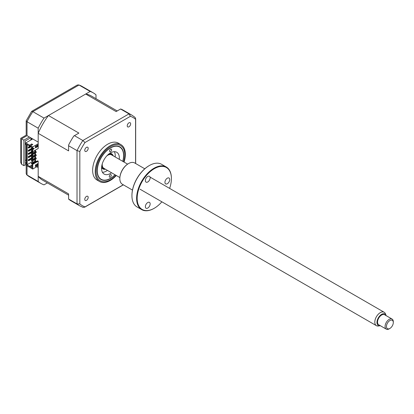 <?xml version="1.0" encoding="UTF-8"?>
<svg xmlns="http://www.w3.org/2000/svg" width="414" height="414" viewBox="0 0 414 414"><rect width="100%" height="100%" fill="white"/><g stroke="black" fill="none" stroke-linecap="round" stroke-linejoin="round"><path stroke-width="0.62" d="M95.996 98.692L95.996 94.816A52.304 30.196 120 0 0 93.248 92.855A52.304 30.196 120 0 0 90.169 91.453L44.019 118.099L32.856 111.651A52.304 30.196 120 0 0 27.029 121.747L27.029 135.657L29.358 137.003L23.877 140.165L21.549 138.819C20.441 138.183 20.441 138.183 21.549 138.819L21.549 164.286L23.877 165.631L25.797 164.524M36.753 166.738L38.191 167.566L38.191 181.482A52.304 30.196 120 0 0 40.945 183.443A52.304 30.196 120 0 0 44.019 184.846L47.377 182.905M23.877 140.165L23.877 165.631M90.169 91.453L79.007 85.01L32.856 111.651L31.614 111.387L26.18 120.805L27.029 121.747L38.191 128.19L38.191 142.1L29.358 137.003M44.019 118.099A52.304 30.196 120 0 0 38.191 128.19M26.346 162.624L25.249 163.256L25.249 140.957L30.729 137.795M26.346 159.933L25.249 160.57M31.138 138.98L31.138 138.426A4.844 2.794 120 0 0 31.599 138.297M38.191 181.482L26.734 174.827L26.18 173.606L26.18 165.295M31.614 111.387L77.34 84.989L79.007 85.01A52.304 30.196 120 0 1 82.081 86.407L93.248 92.855M26.18 120.805L26.18 135.166L20.7 138.328L20.7 162.402L21.549 164.286M27.029 135.657C25.922 135.016 25.922 135.016 27.029 135.657L21.549 138.819M111.325 175.339A1.454 0.838 -60 0 1 110.683 176.794A1.454 0.838 -60 0 1 109.57 177.176A1.454 0.838 -60 0 1 109.27 176.493A1.454 0.838 -60 0 1 109.912 175.039A1.454 0.838 -60 0 1 111.024 174.656A1.454 0.838 -60 0 1 111.325 175.339M122.777 161.346A18.594 10.738 120 0 0 123.595 155.793A18.594 10.738 120 0 0 123.595 155.586A18.594 10.738 120 0 0 110.538 147.943A18.594 10.738 120 0 0 97.3 170.563A18.594 10.738 120 0 0 110.45 178.362A18.594 10.738 120 0 0 115.025 174.77M111.625 149.863A1.454 0.838 -60 0 1 110.983 151.317A1.454 0.838 -60 0 1 109.87 151.7A1.454 0.838 -60 0 1 109.57 151.017A1.454 0.838 -60 0 1 110.212 149.563A1.454 0.838 -60 0 1 111.325 149.18A1.454 0.838 -60 0 1 111.625 149.863M111.537 172.752A12.591 7.271 -60 0 1 104.152 174.082A12.591 7.271 -60 0 1 101.544 168.177A12.591 7.271 -60 0 1 107.097 155.586A12.591 7.271 -60 0 1 116.743 152.274A12.591 7.271 -60 0 1 119.351 158.179A12.591 7.271 -60 0 1 119.284 159.333M114.342 151.684A12.591 7.271 -60 0 1 115.242 155.809A12.591 7.271 -60 0 1 115.175 156.958M107.428 170.382A12.591 7.271 -60 0 1 102.444 172.302M128.94 122.844A2.422 1.397 120 0 0 127.357 124.981A2.422 1.397 120 0 0 127.729 126.922A2.422 1.397 120 0 0 128.94 126.798A2.422 1.397 120 0 0 130.519 124.666A2.422 1.397 120 0 0 130.151 122.725A2.422 1.397 120 0 0 128.94 122.844M86.479 196.391A2.422 1.397 120 0 0 84.896 198.529A2.422 1.397 120 0 0 85.268 200.469A2.422 1.397 120 0 0 86.479 200.345A2.422 1.397 120 0 0 88.058 198.213A2.422 1.397 120 0 0 87.685 196.272A2.422 1.397 120 0 0 86.479 196.391M86.479 147.363A2.422 1.397 120 0 0 84.896 149.495A2.422 1.397 120 0 0 85.268 151.436A2.422 1.397 120 0 0 86.479 151.317A2.422 1.397 120 0 0 88.058 149.18A2.422 1.397 120 0 0 87.685 147.239A2.422 1.397 120 0 0 86.479 147.363M124.065 162.091A21.311 12.301 120 0 0 120.919 144.621L118.363 143.141A21.311 12.301 120 0 0 107.707 144.196A21.311 12.301 120 0 0 93.787 162.976A21.311 12.301 120 0 0 97.052 180.049L99.608 181.523A21.311 12.301 120 0 0 110.264 180.468A21.311 12.301 120 0 0 116.313 175.51M120.919 144.621A21.311 12.301 120 0 0 110.264 145.676A21.311 12.301 120 0 0 96.343 164.451A21.311 12.301 120 0 0 99.608 181.523M122.911 161.429A18.847 10.883 120 0 0 119.874 146.856A18.847 10.883 120 0 0 110.45 147.788A18.847 10.883 120 0 0 98.134 164.399A18.847 10.883 120 0 0 101.021 179.5A18.847 10.883 120 0 0 110.45 178.569A18.847 10.883 120 0 0 115.164 174.848M32.442 150.722L31.48 150.484L32.442 149.93M31.48 150.484L31.48 151.276L32.716 151.674L38.191 148.507L38.191 133.334L68.6 150.887L68.6 145.749L77.025 150.608L79.835 151.462A50.844 29.358 -60 0 1 84.994 142.525L130.42 116.298A50.844 29.358 -60 0 1 135.58 119.279L135.58 163.483M32.168 150.882L32.168 151.674M36.209 151.71L32.168 154.044L31.48 153.651L35.521 151.317L36.209 151.71L36.209 152.502L32.168 154.836L31.48 154.438L31.48 153.651M32.168 154.044L32.168 154.836M36.209 154.872L32.168 157.206L31.48 156.813L35.521 154.479L36.209 154.872L36.209 155.664L32.168 157.998L31.48 157.605L31.48 156.813M32.168 157.206L32.168 157.998M36.209 158.039L32.168 160.373L31.48 159.975L35.521 157.641L36.209 158.039L36.209 158.831L32.168 161.16L31.48 160.767L31.48 159.975M32.168 160.373L32.168 161.16M32.339 147.617L31.48 148.114L31.655 147.224M31.48 148.114L32.442 148.352M35.418 146.628L36.209 145.857M32.168 147.715L32.168 148.507M31.48 163.137L35.521 160.808L36.209 161.201L31.48 163.928L31.48 163.137L32.168 163.535L32.168 164.327L37.648 160.844L38.191 161.16L32.716 164.327L32.716 169.067L38.191 165.905L38.191 161.16M36.209 161.677L36.209 161.201M31.718 144.853L31.718 143.943L29.632 145.148L29.632 146.059L31.961 144.988M32.716 164.327L32.442 164.167L32.442 168.001L30.662 166.977L30.662 167.882L32.716 169.067M26.346 163.178L25.797 163.494L25.797 165.077L29.632 167.292L31.961 166.226M35.418 164.979L37.886 163.556L37.886 165.134L35.418 166.557L35.418 164.979M37.338 163.872L37.338 164.819L37.886 165.134M37.338 164.819L35.418 165.926M37.374 164.839L35.418 165.967M30.662 166.977L32.442 165.947M28.675 160.767L28.675 160.052L32.784 157.682L32.784 158.391L28.675 160.767L28.261 160.528L28.675 160.29M28.675 156.89L28.261 156.652L28.261 157.367L28.675 157.605L28.675 156.89L32.784 154.52L32.784 155.229L28.675 157.605M31.79 154.619L28.261 156.652M28.675 153.729L28.261 153.49L28.261 154.205L28.675 154.438L28.675 153.729L32.473 151.534M32.784 151.633L32.784 152.067L28.675 154.438M28.675 150.567L28.261 150.329L28.261 151.038L28.675 151.276L28.675 150.567L32.442 148.388M32.442 149.102L28.675 151.276M31.79 148.29L28.261 150.329M30.936 146.81L28.675 148.114L28.675 147.4L30.662 146.256M30.662 145.78L28.261 147.161L28.261 147.876L28.675 147.638M28.675 147.4L28.261 147.161M35.18 150.246L35.18 151.514M35.18 153.097L35.18 154.676M35.18 156.259L35.18 157.843M35.18 159.421L35.18 161.005M34.905 161.16L34.905 159.581M34.905 157.998L34.905 156.414M34.905 154.836L34.905 153.252M34.905 151.674L34.905 150.406M32.37 161.041L32.37 161.636L33.229 162.133M32.37 149.143L32.37 149.971M32.37 152.305L32.37 153.133M32.37 155.467L32.37 156.301M32.37 158.629L32.37 159.462M31.79 151.457L28.261 153.49M32.442 165.59L31.718 165.176L29.632 166.381L26.62 164.643L27.169 164.643L27.169 144.631M27.169 164.643L32.37 161.636M31.79 157.781L28.261 159.82L28.261 160.528M26.62 164.643L26.62 144.315L29.632 146.059M36.789 164.187L37.338 164.503M31.718 166.086L31.718 165.176M29.632 166.381L29.632 167.292M29.632 145.148L25.797 142.933L25.797 144.517L26.346 144.833L26.346 163.809L25.797 163.494M32.716 138.938L25.797 142.933M31.718 143.943L32.747 144.538L30.662 145.738L32.716 146.929L38.191 143.761M32.442 151.514L32.442 147.679L30.662 146.649L30.662 145.738M32.442 147.679L32.442 151.198M32.716 146.929L32.716 151.674M37.338 145.205L37.338 146.158L35.418 147.265M37.648 146.613L37.648 146.333M37.338 146.158L37.886 146.473L35.418 147.896L35.418 146.313L37.886 144.89L37.886 146.473M33.399 149.376L33.399 148.269L34.227 148.347L33.399 149.376M68.6 195.16L42.787 180.256A48.619 28.074 -60 0 1 38.191 176.338L68.6 193.892L68.6 199.113A52.304 30.196 -60 0 0 71.079 200.842L79.778 205.861A52.304 30.196 -60 0 1 77.025 203.9L77.025 150.608A52.304 30.196 -60 0 1 82.852 140.517L84.994 142.525M120.577 109.011L129.002 113.876A52.304 30.196 -60 0 1 132.076 115.273L123.382 110.253A52.304 30.196 -60 0 0 120.645 108.97L116.122 111.583L85.714 94.025A48.619 28.074 -60 0 1 91.406 96.043L117.224 110.947M38.191 133.334A48.619 28.074 -60 0 1 48.474 115.527L78.883 133.08L73.816 136.009A52.304 30.196 -60 0 0 68.6 145.04L68.6 145.749M74.427 135.652L82.852 140.517L129.002 113.876L130.42 116.298M123.279 184.789L84.994 206.891A50.844 29.358 -60 0 1 79.835 203.916L79.835 151.462M79.835 203.916L77.025 203.9L68.6 199.036M132.076 115.273L135.124 117.447L135.58 119.279M84.994 206.891L83.178 207.414L79.778 205.861M35.454 146.613L35.454 147.244M35.454 150.091L35.454 151.353M35.454 152.937L35.454 154.52M35.454 156.099L35.454 157.682M35.454 159.266L35.454 160.844M38.191 176.338L38.191 165.905M48.474 115.527L85.714 94.025M109.612 153.428A8.715 5.035 -60 0 1 111.656 153.811A8.715 5.035 -60 0 1 113.167 155.804M112.82 155.602A8.135 4.699 120 0 0 107.775 154.919M101.958 164.995A8.135 4.699 120 0 0 105.073 169.021M105.42 169.222A8.715 5.035 -60 0 1 102.941 168.907A8.715 5.035 -60 0 1 101.585 167.328M31.919 139.399L31.34 138.866L30.703 139.228L31.283 139.766M393.3 322.527A4.844 2.794 120 0 0 389.874 320.55A4.844 2.794 120 0 0 386.453 326.48A4.844 2.794 120 0 0 389.874 328.457A4.844 2.794 120 0 0 393.3 322.527L393.3 321.735A5.812 3.353 -60 0 0 392.094 319.075L384.565 314.728A5.812 3.353 120 0 0 380.083 316.286A5.812 3.353 120 0 0 377.547 322.133A5.812 3.353 120 0 0 378.753 324.793L386.283 329.14A5.812 3.353 -60 0 1 385.082 326.48A5.812 3.353 -60 0 1 387.618 320.633A5.812 3.353 -60 0 1 392.094 319.075M389.874 328.457L389.191 328.856A5.812 3.353 -60 0 1 386.283 329.14M386.159 315.649A6.629 3.829 120 0 0 386.034 315.297A6.629 3.829 120 0 0 380.808 314.925A6.629 3.829 120 0 0 376.968 322.465A6.629 3.829 120 0 0 379.985 325.782A6.629 3.829 120 0 0 380.347 325.714M379.985 325.782L378.334 326.009A7.747 4.471 -60 0 1 376.414 325.678A7.747 4.471 -60 0 1 374.81 322.133A7.747 4.471 -60 0 1 378.189 314.335A7.747 4.471 -60 0 1 384.161 312.259A7.747 4.471 -60 0 1 385.408 313.755L386.034 315.297M119.853 177.554L103.836 168.307A7.747 4.471 -60 0 1 102.227 164.762A7.747 4.471 -60 0 1 102.294 163.758M106.874 155.824A7.747 4.471 -60 0 1 111.583 154.888L127.605 164.135M166.304 167.023L161.636 164.322A24.602 14.205 120 0 0 149.335 165.543L149.335 165.543A24.602 14.205 120 0 0 131.937 195.672A24.602 14.205 120 0 0 137.034 206.933L141.707 209.629A24.602 14.205 -60 0 1 137.934 189.917A24.602 14.205 -60 0 1 154.008 168.239A24.602 14.205 -60 0 1 166.304 167.023A24.602 14.205 -60 0 1 171.401 178.284A24.602 14.205 -60 0 1 171.401 178.444M169.626 188.396A24.214 13.978 120 0 0 171.401 178.6A24.214 13.978 120 0 0 154.277 168.715A24.214 13.978 120 0 0 137.158 198.368A24.214 13.978 120 0 0 154.277 208.252L154.008 208.413A24.602 14.205 -60 0 1 141.707 209.629M154.008 208.413L154.277 208.252A24.214 13.978 120 0 0 161.874 201.815M147.757 208.066A3.39 1.956 -60 0 1 146.059 208.232A3.39 1.956 -60 0 1 145.542 205.515A3.39 1.956 -60 0 1 147.757 202.529A3.39 1.956 -60 0 1 149.449 202.363A3.39 1.956 -60 0 1 149.971 205.08A3.39 1.956 -60 0 1 147.757 208.066M144.781 168.798L134.679 162.966A12.301 7.1 120 0 0 128.526 163.571L128.526 163.571A12.301 7.1 120 0 0 119.832 178.641A12.301 7.1 120 0 0 122.378 184.271L132.48 190.104M128.252 163.732L128.526 163.571L128.252 163.732A11.913 6.878 -60 0 0 119.832 178.32L119.832 178.641M149.061 165.698L149.335 165.543L149.061 165.698A24.214 13.978 -60 0 0 131.937 195.356L131.937 195.672M147.757 181.974A3.39 1.956 -60 0 1 146.059 182.139A3.39 1.956 -60 0 1 145.542 179.422A3.39 1.956 -60 0 1 147.757 176.436A3.39 1.956 -60 0 1 149.449 176.266A3.39 1.956 -60 0 1 149.971 178.983A3.39 1.956 -60 0 1 147.757 181.974M167.328 183.718A3.39 1.956 -60 0 1 165.631 183.888A3.39 1.956 -60 0 1 165.114 181.172A3.39 1.956 -60 0 1 167.328 178.186A3.39 1.956 -60 0 1 169.021 178.015A3.39 1.956 -60 0 1 169.543 180.732A3.39 1.956 -60 0 1 167.328 183.718M27.029 165.786L27.029 175.034A52.304 30.196 120 0 0 29.782 177.001L40.945 183.443M123.724 161.895A20.338 11.742 120 0 0 110.45 146.572A20.338 11.742 120 0 0 96.064 171.484A20.338 11.742 120 0 0 110.45 179.785A20.338 11.742 120 0 0 115.977 175.319M78.681 84.86L82.081 86.407M26.734 174.827L29.782 177.001M135.678 118.668L135.678 163.54M123.377 184.846L84.518 207.285M110.264 153.004L111.656 153.811M101.544 168.105L102.941 168.907M376.414 325.678L140.03 189.203M384.161 312.259L150.059 177.099M171.401 178.6L171.401 178.284"/></g></svg>

